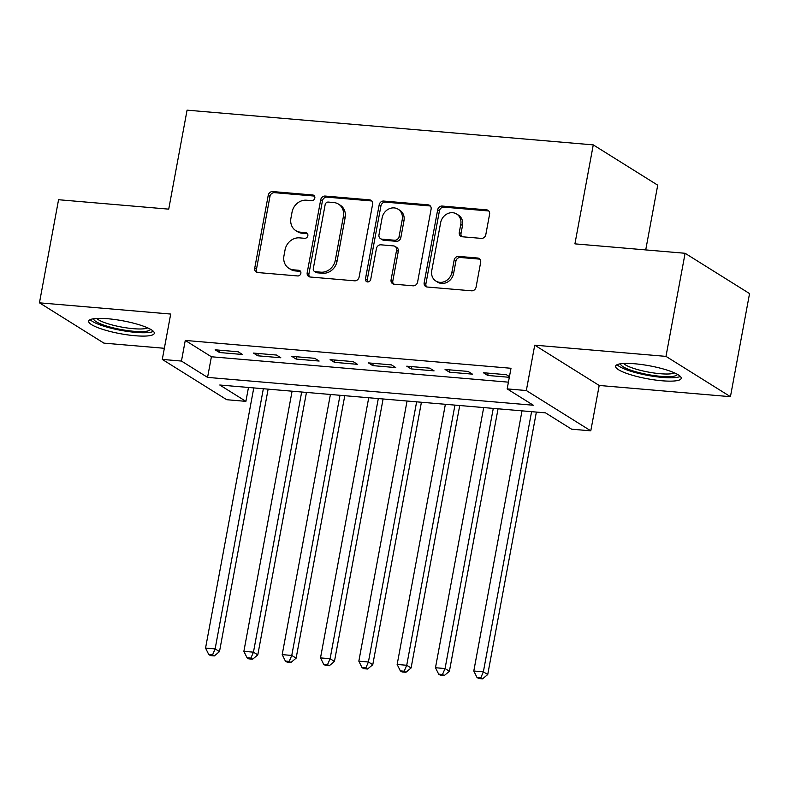 <?xml version="1.0" encoding="UTF-8"?>
<svg xmlns="http://www.w3.org/2000/svg" width="789" height="789" viewBox="0 0 789 789"><rect width="100%" height="100%" fill="white"/><g stroke="black" fill="none" stroke-linecap="round" stroke-linejoin="round"><path stroke-width="1.18" d="M314.821 198.049A2.939 2.574 -58 0 0 312.71 194.982L272.747 191.569A4.201 3.679 -58 0 0 268.23 195.297L254.729 268.161A4.201 3.679 -58 0 0 256.267 272.047A4.201 3.679 -58 0 0 257.737 272.54L297.709 275.953A2.939 2.574 -58 0 0 298.755 270.282L293.587 269.838A13.443 11.786 -58 0 1 288.863 268.28A13.443 11.786 -58 0 1 283.951 255.863L285.076 249.788A13.443 11.786 -58 0 1 299.514 237.864L304.682 238.308A2.939 2.574 -58 0 0 305.738 232.637L300.56 232.193A13.443 11.786 -58 0 1 295.836 230.635A13.443 11.786 -58 0 1 290.924 218.208L292.048 212.133A13.443 11.786 -58 0 1 306.487 200.209L311.665 200.653A2.939 2.574 -58 0 0 314.821 198.049M312.71 194.982L314.456 196.076A2.939 2.574 -58 0 0 314.456 196.076L274.493 192.664A4.201 3.679 -58 0 0 269.976 196.382L256.474 269.256A4.201 3.679 -58 0 0 257.224 272.452M298.755 270.282L300.501 271.377A2.939 2.574 -58 0 0 300.501 271.377L295.323 270.933L293.587 269.838M307.513 233.731A2.939 2.574 -58 0 0 307.473 233.722L302.305 233.278L300.56 232.193M634.81 363.778A33.375 6.568 -169.5 0 0 615.588 366.195A33.375 6.568 -169.5 0 0 661.981 380.771A33.375 6.568 -169.5 0 0 681.203 378.355A33.375 6.568 -169.5 0 0 634.81 363.778M107.906 318.746A33.375 6.568 -169.5 0 0 88.684 321.153A33.375 6.568 -169.5 0 0 135.087 335.729A33.375 6.568 -169.5 0 0 154.309 333.323A33.375 6.568 -169.5 0 0 107.906 318.746M481.29 238.386A4.201 3.679 -58 0 0 485.807 234.658L489.594 214.213A4.201 3.679 -58 0 0 488.056 210.338A4.201 3.679 -58 0 0 486.576 209.844L442.195 206.057A4.201 3.679 -58 0 0 437.688 209.785L424.176 282.649A4.201 3.679 -58 0 0 425.715 286.535A4.201 3.679 -58 0 0 427.194 287.018L471.575 290.816A4.201 3.679 -58 0 0 476.083 287.088L480.659 262.392A4.201 3.679 -58 0 0 479.13 258.506A4.201 3.679 -58 0 0 477.651 258.023L458.656 256.395A4.201 3.679 -58 0 0 454.148 260.123L451.88 272.373A11.233 9.853 -58 0 1 435.863 281.032A11.233 9.853 -58 0 1 431.751 270.657L440.647 222.676A11.233 9.853 -58 0 1 456.663 214.016A11.233 9.853 -58 0 1 460.766 224.401L459.287 232.4A4.201 3.679 -58 0 0 460.825 236.276A4.201 3.679 -58 0 0 462.295 236.769L481.29 238.386M507.169 388.898L526.332 390.535L590.783 430.833L571.621 429.196L545.495 412.854L219.776 385.012L245.902 401.354L226.749 399.717L162.287 359.419L181.45 361.056L207.576 377.389L533.305 405.23L507.169 388.898L510.996 368.276L185.267 340.434L181.45 361.056M162.287 359.419L170.7 314.052L39.45 302.828L58.564 199.725L168.728 209.144L187.072 110.154L593.269 144.88L574.925 243.86L685.099 253.279L665.985 356.381L534.735 345.168L526.332 390.535M372.615 204.223A4.201 3.679 -58 0 0 371.077 200.337A4.201 3.679 -58 0 0 369.597 199.854L325.216 196.057A4.201 3.679 -58 0 0 320.709 199.785L307.197 272.649A4.201 3.679 -58 0 0 308.736 276.535A4.201 3.679 -58 0 0 310.215 277.018L354.596 280.815A4.201 3.679 -58 0 0 359.103 277.087L372.615 204.223M383.71 201.057L428.092 204.844A4.201 3.679 -58 0 1 429.571 205.337A4.201 3.679 -58 0 1 431.1 209.223L417.598 282.087A4.201 3.679 -58 0 1 413.081 285.815L394.086 284.188A4.201 3.679 -58 0 1 392.616 283.705A4.201 3.679 -58 0 1 391.078 279.819L396.561 250.271A4.201 3.679 -58 0 0 395.023 246.385A4.201 3.679 -58 0 0 393.543 245.902L380.949 244.817A4.201 3.679 -58 0 0 376.432 248.545L370.731 279.316A2.939 2.574 -58 0 1 365.465 278.862L379.193 204.785A4.201 3.679 -58 0 1 383.71 201.057L385.446 202.142L429.837 205.939L428.092 204.844M685.099 253.279L749.55 293.577L730.436 396.68L665.985 356.381M39.45 302.828L103.901 343.126L164.349 348.294M238.14 351.766L215.141 349.803L219.5 352.525L242.489 354.488L238.14 351.766M276.456 355.04L253.466 353.077L257.816 355.8L280.815 357.762L276.456 355.04M314.781 358.314L291.782 356.352L296.141 359.074L319.131 361.046L314.781 358.314M353.097 361.599L330.108 359.626L334.457 362.348L357.456 364.321L353.097 361.599M391.413 364.873L368.424 362.901L372.783 365.623L395.772 367.595L391.413 364.873M429.739 368.147L406.749 366.185L411.099 368.907L434.088 370.869L429.739 368.147M468.055 371.422L445.065 369.459L449.424 372.181L472.414 374.144L468.055 371.422M185.267 340.434L211.403 356.766L508.422 382.162M509.447 376.619L506.38 374.696L483.381 372.733L487.74 375.456L509.319 377.3M645.727 249.916L657.72 185.178L593.269 144.88M534.735 345.168L599.196 385.466L730.436 396.68M599.196 385.466L590.783 430.833M248.476 387.468L245.902 401.354M211.403 356.766L207.576 377.389M219.5 352.525L219.924 350.208M257.816 355.8L258.25 353.482M296.141 359.074L296.565 356.766M334.457 362.348L334.891 360.04M372.783 365.623L373.207 363.315M411.099 368.907L411.533 366.589M449.424 372.181L449.848 369.863M487.74 375.456L488.174 373.138M295.836 230.635L297.581 231.719A13.443 11.786 -58 0 0 302.305 233.278M288.863 268.28L290.599 269.374A13.443 11.786 -58 0 0 295.323 270.933M371.866 201.027A4.201 3.679 -58 0 0 371.343 200.939L326.962 197.142A4.201 3.679 -58 0 0 322.445 200.87L308.943 273.744A4.201 3.679 -58 0 0 309.692 276.939M328.303 202.073A2.939 2.574 -58 0 0 325.147 204.686L313.292 268.645A2.939 2.574 -58 0 0 315.403 271.702L320.857 272.175A13.443 11.786 -58 0 0 335.295 260.252L343.393 216.521A13.443 11.786 -58 0 0 338.481 204.104A13.443 11.786 -58 0 0 333.757 202.546L328.303 202.073M314.367 271.367L316.113 272.452A2.939 2.574 -58 0 0 317.139 272.797L315.403 271.702M338.481 204.104L340.227 205.189A13.443 11.786 -58 0 1 345.138 217.616L337.031 261.337A13.443 11.786 -58 0 1 322.593 273.26L317.139 272.797M430.35 206.018A4.201 3.679 -58 0 0 429.837 205.939M395.023 246.385L396.768 247.48A4.201 3.679 -58 0 1 398.297 251.356L392.823 280.914A4.201 3.679 -58 0 0 393.573 284.109M385.446 202.142A4.201 3.679 -58 0 0 380.939 205.87L367.21 279.957A2.939 2.574 -58 0 0 367.536 281.92M402.242 219.598A11.233 9.853 -58 0 0 398.129 209.213A11.233 9.853 -58 0 0 382.113 217.882L378.986 234.787A4.201 3.679 -58 0 0 380.515 238.663A4.201 3.679 -58 0 0 381.994 239.156L394.599 240.231A4.201 3.679 -58 0 0 399.106 236.503L402.242 219.598L403.978 220.693A11.233 9.853 -58 0 0 399.875 210.308L398.129 209.213M380.515 238.663L382.261 239.757A4.201 3.679 -58 0 0 383.74 240.241L381.994 239.156M403.978 220.693L400.851 237.597A4.201 3.679 -58 0 1 396.334 241.316L383.74 240.241M456.663 214.016L458.399 215.101A11.233 9.853 -58 0 1 462.512 225.486L461.023 233.485A4.201 3.679 -58 0 0 461.782 236.68M435.863 281.032L437.599 282.127A11.233 9.853 -58 0 0 453.616 273.458L451.88 272.373M479.909 259.196A4.201 3.679 -58 0 0 479.396 259.108L460.401 257.49A4.201 3.679 -58 0 0 455.884 261.218L453.616 273.458M488.835 211.018A4.201 3.679 -58 0 0 488.322 210.939L443.941 207.142A4.201 3.679 -58 0 0 439.424 210.87L425.922 283.744A4.201 3.679 -58 0 0 426.671 286.94M253.772 387.922L205.554 648.075L215.131 648.893L219.49 651.615L268.132 389.145M212.576 654.831L208.74 654.495L210.485 655.59L214.312 655.915L212.576 654.831L215.131 648.893L263.348 388.74M208.74 654.495L205.554 648.075M219.49 651.615L214.312 655.915M150.482 329.26A28.877 5.681 10.5 0 1 133.864 331.291A28.877 5.681 10.5 0 1 93.704 318.736M96.781 318.44A26.737 5.267 -169.5 0 0 133.38 328.688A26.737 5.267 -169.5 0 0 147.711 327.879M90.202 319.644A33.158 6.529 -169.5 0 0 135.609 332.376A33.158 6.529 -169.5 0 0 153.431 331.37M677.386 374.302A28.877 5.681 10.5 0 1 661.399 376.383A28.877 5.681 10.5 0 1 632.482 370.741A28.877 5.681 10.5 0 1 620.608 363.778M623.685 363.482A26.737 5.267 -169.5 0 0 634.09 368.542A26.737 5.267 -169.5 0 0 674.615 372.921M617.106 364.686A33.158 6.529 -169.5 0 0 630.036 370.998A33.158 6.529 -169.5 0 0 680.325 376.402M292.088 391.196L243.87 651.349L253.456 652.168L257.806 654.89L306.457 392.429M250.892 658.105L247.056 657.77L248.801 658.864L252.638 659.19L250.892 658.105L253.456 652.168L301.674 392.015M247.056 657.77L243.87 651.349M257.806 654.89L252.638 659.19M330.413 394.47L282.196 654.623L291.772 655.442L296.131 658.164L344.773 395.703M289.208 661.379L285.381 661.054L287.127 662.139L290.954 662.464L289.208 661.379L291.772 655.442L339.99 395.289M285.381 661.054L282.196 654.623M296.131 658.164L290.954 662.464M368.729 397.745L320.512 657.898L330.098 658.716L334.447 661.438L383.099 398.978M327.534 664.654L323.697 664.328L325.443 665.413L329.279 665.738L327.534 664.654L330.098 658.716L378.306 398.563M323.697 664.328L320.512 657.898M334.447 661.438L329.279 665.738M407.055 401.019L358.837 661.172L368.414 661.991L372.773 664.723L421.415 402.252M365.849 667.928L362.023 667.602L363.759 668.687L367.595 669.013L365.849 667.928L368.414 661.991L416.631 401.838M362.023 667.602L358.837 661.172M372.773 664.723L367.595 669.013M445.371 404.303L397.153 664.456L406.729 665.275L411.089 667.997L459.731 405.526M404.175 671.202L400.339 670.877L402.084 671.962L405.911 672.297L404.175 671.202L406.729 665.275L454.947 405.122M400.339 670.877L397.153 664.456M411.089 667.997L405.911 672.297M483.687 407.578L435.479 667.731L445.055 668.549L449.405 671.271L498.056 408.801M442.491 674.477L438.664 674.151L440.4 675.236L444.237 675.571L442.491 674.477L445.055 668.549L493.273 408.396M438.664 674.151L435.479 667.731M449.405 671.271L444.237 675.571M522.012 410.852L473.794 671.005L483.371 671.824L487.73 674.546L536.372 412.075M480.817 677.751L476.98 677.426L478.726 678.52L482.552 678.846L480.817 677.751L483.371 671.824L531.589 411.671M476.98 677.426L473.794 671.005M487.73 674.546L482.552 678.846M307.473 233.722L305.738 232.637M256.474 269.256L254.729 268.161M269.976 196.382L268.23 195.297M274.493 192.664L272.747 191.569M308.943 273.744L307.197 272.649M322.445 200.87L320.709 199.785M326.962 197.142L325.216 196.057M371.343 200.939L369.597 199.854M322.593 273.26L320.857 272.175M337.031 261.337L335.295 260.252M345.138 217.616L343.393 216.521M392.823 280.914L391.078 279.819M398.297 251.356L396.561 250.271M367.21 279.957L365.465 278.862M380.939 205.87L379.193 204.785M396.334 241.316L394.599 240.231M400.851 237.597L399.106 236.503M461.023 233.485L459.287 232.4M462.512 225.486L460.766 224.401M455.884 261.218L454.148 260.123M460.401 257.49L458.656 256.395M479.396 259.108L477.651 258.023M425.922 283.744L424.176 282.649M439.424 210.87L437.688 209.785M443.941 207.142L442.195 206.057M488.322 210.939L486.576 209.844"/></g></svg>
